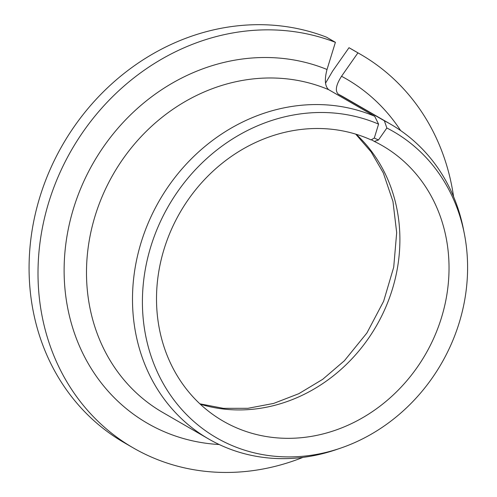 <?xml version="1.0" encoding="UTF-8"?>
<svg xmlns="http://www.w3.org/2000/svg" width="497" height="497" viewBox="0 0 497 497"><rect width="100%" height="100%" fill="white"/><g stroke="black" fill="none" stroke-linecap="round" stroke-linejoin="round"><path stroke-width="0.75" d="M335.4 42.32A227.241 202.472 120 0 0 64.206 163.675A227.241 202.472 120 0 0 133.252 447.903L124.318 442.74A227.241 202.472 120 0 1 55.273 158.512A227.241 202.472 120 0 1 326.473 37.157L335.4 42.32L327.026 69.487C324.361 79.582 324.914 86.316 328.691 89.69L374.695 116.273L378.584 124.132A176.833 157.555 120 0 0 143.67 280.438A176.833 157.555 120 0 0 340.538 448.157A176.833 157.555 120 0 0 464.366 233.87A176.833 157.555 120 0 0 386.859 128.002L378.459 139.992L374.322 141.421A159.071 141.732 120 0 1 382.361 145.683A159.071 141.732 120 0 1 425.488 354.324A159.071 141.732 120 0 1 223.184 421.139A159.071 141.732 120 0 1 176.621 218.723A159.071 141.732 120 0 1 371.091 139.905L374.297 138.042L378.584 124.132M374.297 138.042L378.459 139.992M325.535 83.179L332.599 71.114L349 47.706L357.933 52.862L341.532 76.277C335.947 85.006 334.891 90.988 338.37 94.219L384.374 120.802L386.859 128.002M133.252 447.903A227.241 202.472 120 0 0 302.94 457.383M453.587 196.688A227.241 202.472 120 0 0 360.642 54.397A227.241 202.472 120 0 0 357.933 52.862M360.642 54.397L351.708 49.234A227.241 202.472 120 0 0 349 47.706M374.695 116.273A181.79 161.979 120 0 0 154.623 209.318A181.79 161.979 120 0 0 208.69 439.006A181.79 161.979 120 0 0 336.177 449.648L340.538 448.157M464.366 233.87L463.477 229.347A181.79 161.979 120 0 0 390.605 124.2A181.79 161.979 120 0 0 384.374 120.802M371.396 139.725L374.322 141.421M200.229 404.154A159.071 141.732 120 0 0 376.359 325.933A159.071 141.732 120 0 0 356.181 134.277M328.691 89.69A181.79 161.979 120 0 0 108.619 182.734A181.79 161.979 120 0 0 162.687 412.423L208.69 439.006M390.605 124.2L344.601 97.623A181.79 161.979 120 0 0 338.37 94.219M327.026 69.487A198.837 177.162 120 0 0 72.432 212.12A198.837 177.162 120 0 0 219.214 444.523M400.638 130.568A198.837 177.162 120 0 0 341.532 76.277M199.875 403.825L223.383 408.335L247.978 408.298L273.636 403.421L298.84 393.68L322.708 379.317L344.378 360.76L366.892 333.009L383.634 301.257L393.717 267.187L396.681 232.633L392.965 201.478L383.299 172.9L371.153 151.952L355.722 134.134"/></g></svg>

